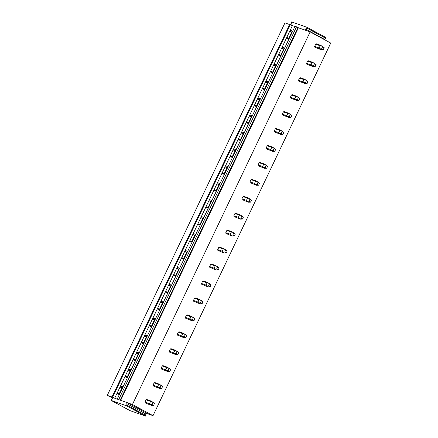 <?xml version="1.0" encoding="UTF-8"?>
<svg xmlns="http://www.w3.org/2000/svg" width="438" height="438" viewBox="0 0 438 438"><rect width="100%" height="100%" fill="white"/><g stroke="black" fill="none" stroke-linecap="round" stroke-linejoin="round"><path stroke-width="0.66" d="M120.68 400.343L298.393 27.769L310.142 31.908L330.745 43.061L153.021 415.662L146.04 413.204M294.9 26.537L284.979 22.82L107.255 395.421L113.02 398.093M290.383 24.566L112.659 397.167L107.255 395.421M289.742 24.342L112.018 396.943M111.044 400.37L129.96 410.603L145.547 416.1L126.637 405.867L111.044 400.37L113.207 397.704L114.482 398.158L112.659 397.167M292.392 25.656L114.685 398.23M282.138 47.156L284.196 47.884L280.473 55.686L278.415 54.958M274.062 64.096L276.121 64.819L272.398 72.62L270.339 71.898M265.981 81.03L268.04 81.758L264.317 89.56L262.258 88.832M257.905 97.97L259.964 98.692L256.241 106.494L254.182 105.772M249.824 114.904L251.883 115.632L248.16 123.434L246.101 122.706M241.749 131.843L243.807 132.566L240.084 140.368L238.026 139.64M233.668 148.778L235.726 149.5L232.003 157.302L229.945 156.58M225.592 165.712L227.65 166.44L223.927 174.242L221.869 173.514M217.511 182.651L219.569 183.374L215.846 191.176L213.793 190.453M209.435 199.586L211.494 200.314L207.771 208.116L205.712 207.388M201.354 216.525L203.413 217.248L199.695 225.05L197.637 224.327M193.278 233.459L195.337 234.188L191.614 241.99L189.555 241.261M185.197 250.399L187.256 251.122L183.538 258.924L181.48 258.196M177.122 267.333L179.18 268.056L175.457 275.858L173.399 275.135M169.041 284.267L171.099 284.996L167.382 292.798L165.323 292.069M160.965 301.207L163.024 301.93L159.301 309.732L157.242 309.009M152.884 318.141L154.942 318.869L151.225 326.671L149.166 325.943M144.808 335.081L146.867 335.804L143.144 343.606L141.085 342.883M136.727 352.015L138.786 352.743L135.068 360.545L133.01 359.817M128.652 368.955L130.71 369.677L126.987 377.479L124.929 376.751M120.57 385.889L122.629 386.612L118.912 394.414L116.853 393.691M290.219 30.222L292.277 30.945L288.554 38.747L286.496 38.024M118.703 399.626L120.291 400.201L118.703 399.626M298.393 27.769L295.031 26.269L117.307 398.87M296.526 26.8L118.807 399.401M126.801 403.666L126.954 405.199L145.865 415.432L145.712 413.899L126.801 403.666L127.277 402.664L132.418 404.515L310.142 31.908M153.021 415.662L132.418 404.515M314.829 47.194L321.109 49.746L314.829 47.194A2.223 1.823 109.4 0 1 314.643 46.39L319.149 47.977L320.2 45.766L321.273 45.82L320.923 45.453L324.191 47.698L323.233 49.708L321.618 48.832L319.329 48.782M320.923 45.453L316.417 43.86A2.223 1.823 109.4 0 0 315.699 44.178L314.643 46.39M306.748 64.134L313.033 66.685L306.748 64.134A2.223 1.823 109.4 0 1 306.562 63.329L311.068 64.917L312.124 62.705L313.192 62.76L312.841 62.388L316.116 64.638L315.157 66.642L313.542 65.771L311.254 65.722M312.841 62.388L308.336 60.8A2.223 1.823 109.4 0 0 307.618 61.117L306.562 63.329M298.672 81.068L304.952 83.62L298.672 81.068A2.223 1.823 109.4 0 1 298.486 80.263L302.992 81.851L304.043 79.639L305.116 79.694L304.766 79.322L308.034 81.572L307.076 83.581L305.461 82.705L303.173 82.656M304.766 79.322L300.26 77.734A2.223 1.823 109.4 0 0 299.543 78.052L298.486 80.263M290.591 98.008L296.876 100.559L290.591 98.008A2.223 1.823 109.4 0 1 290.405 97.203L294.911 98.791L295.968 96.579L297.035 96.634L296.685 96.261L299.959 98.506L299.001 100.516L297.386 99.64L295.097 99.596M296.685 96.261L292.184 94.674A2.223 1.823 109.4 0 0 291.462 94.991L290.405 97.203M282.515 114.942L288.795 117.493L282.515 114.942A2.223 1.823 109.4 0 1 282.329 114.137L286.835 115.725L287.886 113.513L288.96 113.568L288.609 113.196L291.878 115.446L290.92 117.45L289.31 116.579L287.016 116.53M288.609 113.196L284.103 111.608A2.223 1.823 109.4 0 0 283.386 111.925L282.329 114.137M274.434 131.882L280.72 134.428L274.434 131.882A2.223 1.823 109.4 0 1 274.254 131.071L278.754 132.659L279.811 130.453L280.878 130.508L280.528 130.135L283.802 132.38L282.844 134.389L281.229 133.513L278.94 133.47M280.528 130.135L276.028 128.548A2.223 1.823 109.4 0 0 275.305 128.86L274.254 131.071M266.359 148.816L272.639 151.367L266.359 148.816A2.223 1.823 109.4 0 1 266.173 148.011L270.679 149.599L271.73 147.387L272.803 147.442L272.452 147.069L275.721 149.32L274.763 151.324L273.153 150.453L270.859 150.404M272.452 147.069L267.946 145.482A2.223 1.823 109.4 0 0 267.229 145.799L266.173 148.011M258.278 165.75L264.563 168.301L258.278 165.75A2.223 1.823 109.4 0 1 258.097 164.945L262.597 166.533L263.654 164.321L264.722 164.376L264.371 164.009L267.645 166.254L266.687 168.263L265.072 167.387L262.784 167.338M264.371 164.009L259.871 162.416A2.223 1.823 109.4 0 0 259.148 162.733L258.097 164.945M250.202 182.69L256.482 185.241L250.202 182.69A2.223 1.823 109.4 0 1 250.016 181.885L254.522 183.473L255.573 181.261L256.646 181.316L256.296 180.943L259.564 183.194L258.612 185.197L256.996 184.327L254.702 184.278M256.296 180.943L251.79 179.356A2.223 1.823 109.4 0 0 251.073 179.673L250.016 181.885M242.121 199.624L248.406 202.175L242.121 199.624A2.223 1.823 109.4 0 1 241.94 198.819L246.441 200.407L247.497 198.195L248.565 198.25L248.215 197.877L251.489 200.128L250.531 202.137L248.915 201.261L246.627 201.212M248.215 197.877L243.714 196.29A2.223 1.823 109.4 0 0 242.991 196.607L241.94 198.819M234.045 216.564L240.325 219.115L234.045 216.564A2.223 1.823 109.4 0 1 233.859 215.759L238.365 217.347L239.422 215.135L240.489 215.189L240.139 214.817L243.408 217.062L242.455 219.071L240.84 218.195L238.546 218.151M240.139 214.817L235.633 213.229A2.223 1.823 109.4 0 0 234.916 213.547L233.859 215.759M225.964 233.498L232.249 236.049L225.964 233.498A2.223 1.823 109.4 0 1 225.784 232.693L230.284 234.281L231.341 232.069L232.408 232.124L232.058 231.751L235.332 234.001L234.374 236.005L232.759 235.135L230.47 235.086M232.058 231.751L227.557 230.164A2.223 1.823 109.4 0 0 226.835 230.481L225.784 232.693M217.889 250.437L224.168 252.983L217.889 250.437A2.223 1.823 109.4 0 1 217.702 249.627L222.208 251.215L223.265 249.008L224.333 249.063L223.982 248.691L227.251 250.936L226.298 252.945L224.683 252.069L222.389 252.025M223.982 248.691L219.476 247.103A2.223 1.823 109.4 0 0 218.759 247.415L217.702 249.627M209.807 267.372L216.093 269.923L209.807 267.372A2.223 1.823 109.4 0 1 209.627 266.567L214.127 268.155L215.184 265.943L216.252 265.997L215.901 265.625L219.175 267.875L218.217 269.879L216.602 269.009L214.313 268.959M215.901 265.625L211.401 264.037A2.223 1.823 109.4 0 0 210.678 264.355L209.627 266.567M201.732 284.306L208.012 286.857L201.732 284.306A2.223 1.823 109.4 0 1 201.546 283.501L206.052 285.089L207.108 282.877L208.176 282.932L207.826 282.559L211.094 284.81L210.141 286.819L208.526 285.943L206.232 285.894M207.826 282.559L203.32 280.972A2.223 1.823 109.4 0 0 202.602 281.289L201.546 283.501M193.651 301.245L199.936 303.797L193.651 301.245A2.223 1.823 109.4 0 1 193.47 300.441L197.971 302.028L199.027 299.816L200.095 299.871L199.744 299.499L203.018 301.749L202.06 303.753L200.445 302.882L198.157 302.833M199.744 299.499L195.244 297.911A2.223 1.823 109.4 0 0 194.521 298.229L193.47 300.441M185.575 318.18L191.855 320.731L185.575 318.18A2.223 1.823 109.4 0 1 185.389 317.375L189.895 318.963L190.952 316.751L192.019 316.805L191.669 316.433L194.937 318.683L193.985 320.693L192.37 319.817L190.076 319.767M191.669 316.433L187.163 314.845A2.223 1.823 109.4 0 0 186.446 315.163L185.389 317.375M177.494 335.119L183.779 337.671L177.494 335.119A2.223 1.823 109.4 0 1 177.313 334.314L181.814 335.902L182.87 333.69L183.944 333.745L183.588 333.373L186.862 335.618L185.904 337.627L184.288 336.751L182 336.707M183.588 333.373L179.087 331.785A2.223 1.823 109.4 0 0 178.365 332.103L177.313 334.314M169.418 352.053L175.704 354.605L169.418 352.053A2.223 1.823 109.4 0 1 169.232 351.249L173.738 352.836L174.795 350.624L175.862 350.679L175.512 350.307L178.781 352.557L177.828 354.561L176.213 353.69L173.924 353.641M175.512 350.307L171.006 348.719A2.223 1.823 109.4 0 0 170.289 349.037L169.232 351.249M161.337 368.993L167.623 371.539L161.337 368.993A2.223 1.823 109.4 0 1 161.157 368.183L165.657 369.771L166.714 367.564L167.787 367.619L167.431 367.247L170.705 369.491L169.747 371.501L168.132 370.625L165.843 370.581M167.431 367.247L162.931 365.659A2.223 1.823 109.4 0 0 162.208 365.971L161.157 368.183M153.262 385.927L159.547 388.479L153.262 385.927A2.223 1.823 109.4 0 1 153.076 385.122L157.581 386.71L158.638 384.498L159.706 384.553L159.355 384.181L162.624 386.431L161.671 388.435L160.056 387.564L157.768 387.515M159.355 384.181L154.849 382.593A2.223 1.823 109.4 0 0 154.132 382.911L153.076 385.122M145.181 402.861L151.466 405.413L145.181 402.861A2.223 1.823 109.4 0 1 145 402.057L149.5 403.644L150.557 401.432L151.63 401.487L151.28 401.115L154.548 403.365L153.59 405.374L151.975 404.498L149.686 404.449M151.28 401.115L146.774 399.527A2.223 1.823 109.4 0 0 146.051 399.845L145 402.057M127.463 402.768L146.188 412.897L145.712 413.899M289.649 31.41L291.708 32.138M120.007 387.077L122.065 387.805M128.082 370.143L130.141 370.866M136.163 353.203L138.222 353.931M144.239 336.269L146.297 336.992M152.32 319.329L154.379 320.058M160.396 302.395L162.454 303.118M168.477 285.456L170.535 286.184M176.552 268.521L178.611 269.25M184.633 251.587L186.692 252.31M192.709 234.648L194.768 235.376M200.79 217.713L202.849 218.436M208.866 200.774L210.924 201.502M216.947 183.84L219.005 184.562M225.023 166.9L227.081 167.628M233.104 149.966L235.162 150.694M241.179 133.032L243.238 133.754M249.26 116.092L251.319 116.82M257.336 99.158L259.395 99.88M265.417 82.218L267.476 82.946M273.493 65.284L275.551 66.007M281.574 48.344L283.632 49.072M289.704 31.295L291.763 32.023M290.175 30.31L292.234 31.032M286.78 37.433L288.839 38.155M281.623 48.235L283.682 48.957M282.099 47.244L284.158 47.972M278.699 54.367L280.758 55.095M273.547 65.169L275.606 65.897M274.018 64.183L276.077 64.906M270.624 71.306L272.682 72.029M265.466 82.109L267.525 82.831M265.943 81.118L268.001 81.846M262.543 88.241L264.601 88.969M257.391 99.043L259.449 99.765M257.862 98.052L259.92 98.78M254.467 105.175L256.526 105.903M249.31 115.977L251.368 116.705M249.786 114.991L251.845 115.714M246.386 122.114L248.445 122.837M241.234 132.917L243.293 133.639M241.705 131.926L243.763 132.654M238.31 139.049L240.369 139.777M233.158 149.851L235.217 150.579M233.629 148.865L235.688 149.588M230.229 155.988L232.288 156.711M225.077 166.79L227.136 167.513M225.548 165.799L227.607 166.528M222.154 172.922L224.212 173.651M217.002 183.725L219.06 184.453M217.472 182.739L219.531 183.462M214.072 189.862L216.131 190.585M208.921 200.664L210.979 201.387M209.391 199.673L211.45 200.401M205.997 206.796L208.055 207.524M200.845 217.598L202.904 218.321M201.316 216.607L203.374 217.336M197.916 223.73L199.974 224.459M192.764 234.533L194.822 235.261M193.235 233.547L195.293 234.27M189.84 240.67L191.899 241.393M184.688 251.472L186.747 252.195M185.159 250.481L187.218 251.209M181.759 257.604L183.818 258.332M176.607 268.406L178.666 269.135M177.078 267.421L179.137 268.144M173.683 274.544L175.742 275.267M168.531 285.346L170.59 286.069M169.002 284.355L171.061 285.083M165.602 291.478L167.661 292.206M160.45 302.28L162.509 303.008M160.921 301.295L162.98 302.017M157.527 308.418L159.585 309.14M152.375 319.22L154.433 319.943M152.846 318.229L154.904 318.957M149.446 325.352L151.504 326.08M144.294 336.154L146.352 336.877M144.764 335.163L146.823 335.891M141.37 342.286L143.429 343.014M136.218 353.088L138.277 353.816M136.689 352.103L138.747 352.825M133.289 359.226L135.347 359.948M128.137 370.028L130.196 370.751M128.608 369.037L130.666 369.765M125.213 376.16L127.272 376.888M120.061 386.962L122.12 387.69M120.532 385.977L122.591 386.699M117.132 393.1L119.191 393.822M298.01 27.599L304.996 30.063L305.478 29.061L306.841 28.065L325.752 38.298L326.069 37.63L307.158 27.397L291.566 21.9L291.018 24.911M305.478 29.061L324.388 39.294L325.752 38.298M292.206 25.552L294.916 26.51M306.841 28.065L307.158 27.397M114.482 398.158L118.775 399.67M120.291 400.201L127.277 402.664M145.547 416.1L145.865 415.432M126.637 405.867L126.954 405.199M315.699 44.178L320.2 45.766M321.618 48.832L322.576 46.828L321.273 45.82M322.576 46.828L324.191 47.698M319.149 47.977L319.921 48.651M323.233 49.708L321.109 49.746M307.618 61.117L312.124 62.705M313.542 65.771L314.5 63.762L313.192 62.76M314.5 63.762L316.116 64.638M311.068 64.917L311.845 65.59M315.157 66.642L313.033 66.685M299.543 78.052L304.043 79.639M305.461 82.705L306.419 80.696L305.116 79.694M306.419 80.696L308.034 81.572M302.992 81.851L303.764 82.525M307.076 83.581L304.952 83.62M291.462 94.991L295.968 96.579M297.386 99.64L298.344 97.636L297.035 96.634M298.344 97.636L299.959 98.506M294.911 98.791L295.688 99.459M299.001 100.516L296.876 100.559M283.386 111.925L287.886 113.513M289.31 116.579L290.263 114.57L288.96 113.568M290.263 114.57L291.878 115.446M286.835 115.725L287.607 116.398M290.92 117.45L288.795 117.493M275.305 128.86L279.811 130.453M281.229 133.513L282.187 131.51L280.878 130.508M282.187 131.51L283.802 132.38M278.754 132.659L279.532 133.333M282.844 134.389L280.72 134.428M267.229 145.799L271.73 147.387M273.153 150.453L274.106 148.444L272.803 147.442M274.106 148.444L275.721 149.32M270.679 149.599L271.45 150.272M274.763 151.324L272.639 151.367M259.148 162.733L263.654 164.321M265.072 167.387L266.03 165.383L264.722 164.376M266.03 165.383L267.645 166.254M262.597 166.533L263.375 167.206M266.687 168.263L264.563 168.301M251.073 179.673L255.573 181.261M256.996 184.327L257.949 182.317L256.646 181.316M257.949 182.317L259.564 183.194M254.522 183.473L255.294 184.146M258.612 185.197L256.482 185.241M242.991 196.607L247.497 198.195M248.915 201.261L249.874 199.252L248.565 198.25M249.874 199.252L251.489 200.128M246.441 200.407L247.218 201.08M250.531 202.137L248.406 202.175M234.916 213.547L239.422 215.135M240.84 218.195L241.792 216.191L240.489 215.189M241.792 216.191L243.408 217.062M238.365 217.347L239.137 218.014M242.455 219.071L240.325 219.115M226.835 230.481L231.341 232.069M232.759 235.135L233.717 233.125L232.408 232.124M233.717 233.125L235.332 234.001M230.284 234.281L231.061 234.954M234.374 236.005L232.249 236.049M218.759 247.415L223.265 249.008M224.683 252.069L225.636 250.065L224.333 249.063M225.636 250.065L227.251 250.936M222.208 251.215L222.986 251.888M226.298 252.945L224.168 252.983M210.678 264.355L215.184 265.943M216.602 269.009L217.56 266.999L216.252 265.997M217.56 266.999L219.175 267.875M214.127 268.155L214.905 268.828M218.217 269.879L216.093 269.923M202.602 281.289L207.108 282.877M208.526 285.943L209.479 283.939L208.176 282.932M209.479 283.939L211.094 284.81M206.052 285.089L206.829 285.762M210.141 286.819L208.012 286.857M194.521 298.229L199.027 299.816M200.445 302.882L201.403 300.873L200.095 299.871M201.403 300.873L203.018 301.749M197.971 302.028L198.748 302.702M202.06 303.753L199.936 303.797M186.446 315.163L190.952 316.751M192.37 319.817L193.322 317.807L192.019 316.805M193.322 317.807L194.937 318.683M189.895 318.963L190.672 319.636M193.985 320.693L191.855 320.731M178.365 332.103L182.87 333.69M184.288 336.751L185.247 334.747L183.944 333.745M185.247 334.747L186.862 335.618M181.814 335.902L182.591 336.57M185.904 337.627L183.779 337.671M170.289 349.037L174.795 350.624M176.213 353.69L177.171 351.681L175.862 350.679M177.171 351.681L178.781 352.557M173.738 352.836L174.516 353.51M177.828 354.561L175.704 354.605M162.208 365.971L166.714 367.564M168.132 370.625L169.09 368.621L167.787 367.619M169.09 368.621L170.705 369.491M165.657 369.771L166.435 370.444M169.747 371.501L167.623 371.539M154.132 382.911L158.638 384.498M160.056 387.564L161.014 385.555L159.706 384.553M161.014 385.555L162.624 386.431M157.581 386.71L158.359 387.384M161.671 388.435L159.547 388.479M146.051 399.845L150.557 401.432M151.975 404.498L152.933 402.495L151.63 401.487M152.933 402.495L154.548 403.365M149.5 403.644L150.278 404.318M153.59 405.374L151.466 405.413M297.922 27.55L120.198 400.157"/></g></svg>
